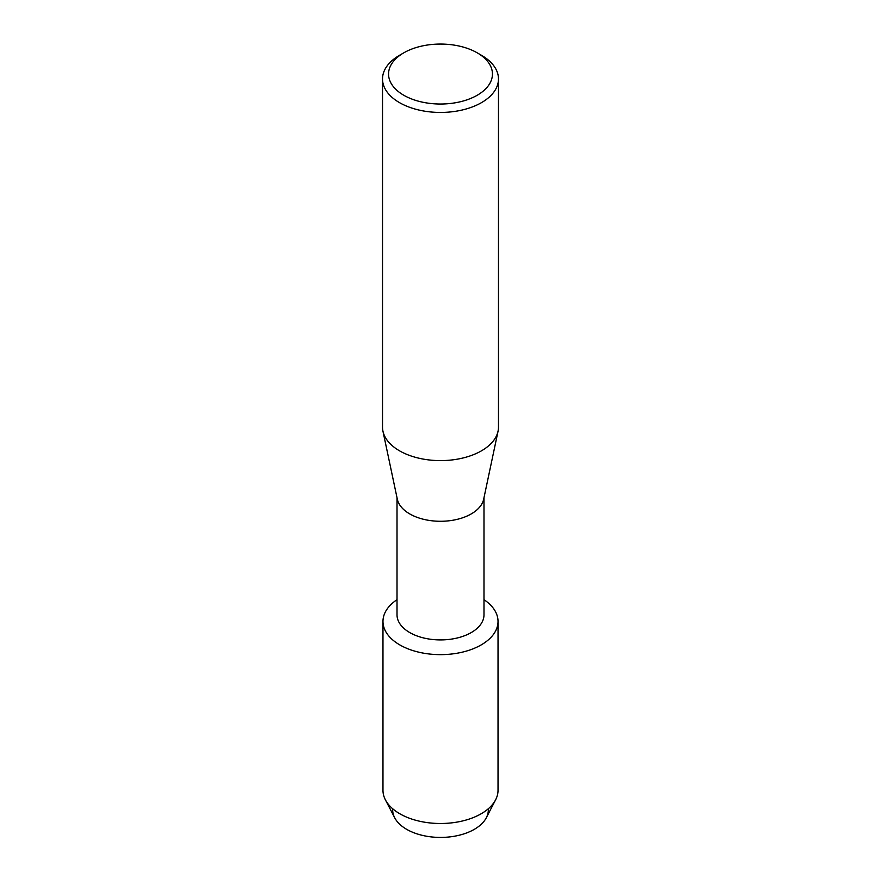 <?xml version="1.0" encoding="UTF-8"?>
<svg xmlns="http://www.w3.org/2000/svg" width="881" height="881" viewBox="0 0 881 881"><rect width="100%" height="100%" fill="white"/><g stroke="black" fill="none" stroke-linecap="round" stroke-linejoin="round"><path stroke-width="1.32" d="M488.305 808.769A47.838 27.619 180 0 1 474.319 829.34A47.838 27.619 180 0 1 421.36 835.122A47.838 27.619 180 0 1 392.695 808.769M483.988 497.699L483.988 614.817A43.488 25.109 180 0 1 471.247 632.569A43.488 25.109 180 0 1 423.86 638.009A43.488 25.109 180 0 1 397.012 614.817L397.012 497.699M481.18 644.914A57.529 33.214 180 0 1 401.307 645.74A57.529 33.214 180 0 1 397.012 599.686A57.529 33.214 180 0 0 382.971 621.435A57.529 33.214 180 0 0 418.486 652.116A57.529 33.214 180 0 0 481.18 644.914A57.529 33.214 180 0 0 483.988 599.686A57.529 33.214 180 0 1 498.029 621.435A57.529 33.214 180 0 1 481.18 644.914M477.227 52.838L481.5 55.305A57.981 33.478 180 0 1 498.481 78.971L498.481 427.131A57.981 33.478 180 0 1 498.051 431.194L483.669 499.219A43.488 25.109 180 0 1 471.247 513.92A43.488 25.109 180 0 1 426.327 519.911A43.488 25.109 180 0 1 397.331 499.219L382.949 431.194A57.981 33.478 180 0 1 382.519 427.131L382.519 78.971A57.981 33.478 180 0 1 399.5 55.305A57.981 33.478 180 0 1 399.5 55.294L403.773 52.838A51.946 29.987 180 0 1 477.227 52.838A51.946 29.987 180 0 1 477.227 95.247A51.946 29.987 180 0 1 403.773 95.247A51.946 29.987 180 0 1 403.773 52.838L399.5 55.305M498.051 431.194A57.981 33.478 180 0 1 481.5 450.808A57.981 33.478 180 0 1 421.603 458.781A57.981 33.478 180 0 1 382.949 431.194M498.481 78.971A57.981 33.478 180 0 1 481.5 102.637A57.981 33.478 180 0 1 418.31 109.894A57.981 33.478 180 0 1 382.519 78.971M498.029 621.435L498.029 790.29A57.529 33.214 180 0 1 495.618 799.805L486.323 817.733A47.838 27.619 180 0 1 474.319 829.34A47.838 27.619 180 0 1 394.677 817.733L385.382 799.805A57.529 33.214 180 0 1 382.971 790.29L382.971 621.435M495.618 799.805A57.529 33.214 180 0 1 481.18 813.769A57.529 33.214 180 0 1 385.382 799.805"/></g></svg>
